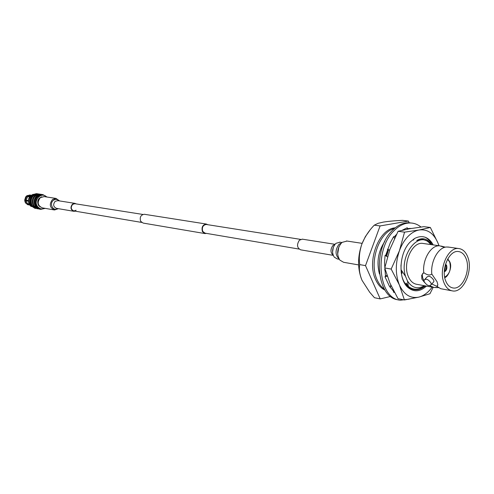 <?xml version="1.0" encoding="UTF-8"?>
<svg xmlns="http://www.w3.org/2000/svg" width="494" height="494" viewBox="0 0 494 494"><rect width="100%" height="100%" fill="white"/><g stroke="black" fill="none" stroke-linecap="round" stroke-linejoin="round"><path stroke-width="0.74" d="M44.682 208.277C41.694 209.573 39.224 208.851 37.285 206.109C33.147 199.903 41.774 191.444 46.535 196.958M47.103 197.044L42.904 194.611C36.5 195.71 34.382 199.644 36.544 206.412L38.476 208.474L40.625 209.376L45.244 208.375M42.608 194.568L42.083 194.488C35.685 195.587 33.567 199.514 35.729 206.276L37.661 208.332L40.496 209.351M36.13 197.402C34.531 199.588 34.142 201.966 34.963 204.541M39.563 209.178L34.981 206.146C32.826 199.397 34.944 195.47 41.329 194.37L41.965 194.475M40.743 194.284L40.218 194.204C33.839 195.297 31.727 199.218 33.876 205.955L38.933 209.073M34.105 197.372C32.734 199.391 32.376 201.577 33.03 203.923M37.717 208.851L33.154 205.831C30.999 199.101 33.11 195.186 39.489 194.093L40.119 194.191M38.909 194.006L38.384 193.926C32.017 195.019 29.906 198.921 32.061 205.64L37.099 208.752M33.913 195.278C30.597 197.878 29.825 201.132 31.61 205.047L32.184 205.844M35.759 208.499L31.073 205.473C28.918 198.761 31.029 194.864 37.39 193.778L38.149 193.907M37.093 193.728L36.568 193.648C30.208 194.735 28.102 198.631 30.251 205.331L35.012 208.382M28.319 201.194L26.157 200.836L26.769 202.608L28.016 203.886L28.998 204.053M26.744 196.124L26.948 195.692L28.115 196.346L30.523 195.735M28.115 196.346L29.77 196.606M29.473 197.032L26.454 196.081L25.626 197.038L24.7 200.095L26.12 200.169L27.621 196.736M26.12 200.169L28.331 200.533M29.097 204.25L27.868 204.67L27.355 204.38M29.146 204.337L28.547 204.158M26.157 200.836L25.163 200.83L25.867 202.911L27.337 204.399L28.016 203.886M25.163 200.83L28.319 201.027M24.737 200.755L25.441 202.843L27.337 204.399M25.991 200.169L26.028 200.644M26.948 195.692L30.091 195.025M28.553 204.887L27.442 204.596M25.126 200.163L26.88 196.149M27.374 195.76L30.165 195.031L31.128 195.266M29.541 204.973L27.868 204.67M41.786 196.797C37.976 198.329 36.846 201.138 38.396 205.226L40.131 206.918M433.213 244.901C428.452 236.756 422.209 234.631 414.485 238.534L410.088 242.097C399.096 252.909 397.837 278.795 407.778 287.31C413.7 292.306 419.931 291.898 426.47 286.1M401.9 276.3C403.067 280.487 404.895 283.797 407.377 286.224C412.99 291.096 418.98 290.985 425.353 285.896M404.407 299.963L399.362 284.933L391.168 269.063L399.405 250.779C395.293 263.098 395.28 274.479 399.362 284.933C403.975 294.708 410.471 298.771 418.85 297.116L404.407 299.963L398.016 298.666L389.945 283.155L384.746 267.946L389.933 249.322L398.084 231.291L409.625 228.753L423.877 226.666L430.348 227.481L438.024 243.159C433.825 233.347 427.532 228.957 419.134 229.988C415.145 230.741 411.379 232.952 407.834 236.626C404.308 240.362 401.499 245.08 399.405 250.779L404.543 232.155L419.134 229.988L430.348 227.481M424.358 286.693L425.291 285.884M433.158 287.347L429.953 293.745L418.85 297.116C423.809 295.82 428.236 292.497 432.145 287.15M438.925 245.722L438.024 243.159L438.999 245.728M384.746 267.946L391.168 269.063M398.084 231.291L404.543 232.155M432.892 244.857C430.947 241.053 428.391 238.528 425.229 237.274C428.496 238.54 431.145 241.084 433.182 244.901M406.618 285.124L405.654 284.26M425.229 237.274C427.977 238.67 430.151 241.146 431.756 244.697M398.615 299.839C376.792 298.506 371.933 249.68 392.31 230.5C397.695 225.085 403.357 222.51 409.291 222.775L411.187 223.004M409.186 299.142L400.393 300.198C378.509 299.006 373.581 249.989 394.008 230.729C399.399 225.301 405.061 222.72 410.989 222.992C414.633 223.226 417.961 224.579 420.981 227.03M393.977 237.2L396.423 234.496M387.469 256.874L385.061 255.373L384.536 262.925L385.53 276.541L384.956 276.708L387.271 276.3M386.956 275.374L385.369 275.813M394.502 292.491L393.329 291.997L393.774 291.374L389.408 286.242L384.956 276.708M390.766 285.013L390.229 287.483M385.561 255.682L390.297 242.752L393.681 236.564L394.521 238.38M402.135 230.284L407.266 227.734L407.278 229.191M407.272 228.543L411.366 228.45M385.116 269.329L384.542 269.922M389.624 250.186L387.407 249.198M409.662 228.747L409.724 228.352M393.329 291.997L393.928 291.423M393.187 290.003L392.767 290.46M445.106 265.84L446.539 265.284L445.557 264.179L446.632 265.494C447.298 268.625 446.52 270.712 444.31 271.768L445.52 271.113L444.415 270.113M395.219 227.845C378.991 228.673 366.548 261.017 375.619 279.579C377.916 284.692 381.053 288.218 385.024 290.163M394.391 228.537C379.052 231.964 368.709 262.407 377.157 279.87C379.003 284.007 381.436 287.131 384.456 289.237M445.804 281.191C440.685 269.786 449.058 250.044 458.271 251.514C461.711 251.909 464.298 254.262 466.04 258.566C471.004 270.113 462.557 289.7 453.22 287.99C449.991 287.52 447.521 285.254 445.804 281.191M467.657 256.757C473.419 270.193 463.594 292.961 452.714 290.947C448.978 290.398 446.119 287.774 444.125 283.068C438.153 269.817 447.891 246.846 458.593 248.531C462.612 248.982 465.632 251.724 467.657 256.757M448.941 247.148L446.508 247.006C438.246 247.296 430.416 261.536 431.805 274.047L437.091 281.808L437.857 284.865L436.813 286.347L440.741 288.712L451.707 290.762M446.02 265.605L446.712 265.716L445.829 270.768L445.187 270.663M424.587 282.512L421.876 279.098L421.685 275.238L423.759 272.663C422.228 259.449 431.176 244.672 439.79 245.845L443.507 247.037M423.988 280.425L422.728 278.159L422.234 274.645L422.913 273.225M432.911 282.729L433.905 281.623L433.689 280.104C430.935 276.276 428.601 275.356 426.674 277.35L424.994 279.196M431.027 283.05L431.25 284.569C429.335 286.576 427.001 285.656 424.235 281.821L424.013 280.271C425.927 278.289 428.267 279.215 431.027 283.05M423.722 243.548L422.654 243.394C411.94 241.72 402.351 263.852 408.39 276.689C410.403 281.247 413.28 283.803 417.016 284.359L433.028 287.31M436.573 287.422L434.035 287.502L429.805 285.754M391.248 286.057L390.6 285.785M391.211 285.977L390.618 285.711M386.302 256.145L388.222 249.556M386.592 256.324L388.5 249.686M394.743 236.286L395.867 235.607M394.193 236.935L395.713 235.916M401.196 272.49L401.69 273.336L401.177 270.15M391.322 286.236L390.859 286.168M401.69 273.336L402.036 273.392L401.085 269.724L400.98 265.031M431.793 283.97L436.813 286.347M436.974 286.378L437.561 285.927M431.805 274.047C429.928 275.627 427.248 275.164 423.759 272.663M444.322 271.434L445.415 270.854M444.452 269.724L445.829 270.768M445.73 270.508L446.712 265.716M446.527 265.926L445.014 266.229M446.354 265.488L445.458 264.494M445.452 266.303L444.847 269.792M380.09 225.931L374.267 225.171L378.071 223.319L383.43 222.078C388.809 221.25 395.194 220.676 402.585 220.355L408.427 221.071L380.09 225.931L365.504 265.624L380.213 298.907L390.686 296.425M409.118 222.769L408.427 221.071M374.267 225.171C368.888 230.686 364.757 236.978 361.88 244.03C359.515 251.131 358.792 257.985 359.725 264.611C358.854 269.205 359.626 274.448 362.04 280.339L369.66 292.195L374.458 297.715L380.213 298.907M359.725 264.611L365.504 265.624M384.789 241.443C378.176 251.483 376.403 262.32 379.466 273.942M390.532 286.094L391.347 286.261M424.704 285.779L421.864 287.662C417.01 290.102 412.509 289.669 408.365 286.372L407.451 280.895C411.533 287.44 416.695 289.28 422.944 286.421L424.21 285.686M430.941 244.579L428.99 242.554C417.226 231.056 398.825 257.183 405.599 276.504L401.085 269.724M407.451 280.895L405.599 276.504M361.324 278.597C357.489 267.76 357.675 256.238 361.88 244.03L365.325 236.663L369.728 230.476M431.595 244.672L428.218 240.788C424.704 238.157 420.888 238.065 416.757 240.504L422.549 239.324L427.681 241.146L431.213 244.616M406.976 284.143L406.049 283.087L406.723 285.551M416.757 240.504L423.099 239.38M428.94 242.449L429.36 242.881M408.365 286.372L406.049 283.087M428.736 241.98L431.034 244.592M299 249.062L205.059 233.156L202.75 231.433C201.706 227.481 202.861 225.159 206.208 224.461L206.473 224.504M204.707 233.532L143.124 223.072L140.66 221.306C139.524 217.298 140.728 214.952 144.273 214.273L144.563 214.322M206.449 233.39L204.998 233.582L202.466 231.686C201.317 227.351 202.583 224.801 206.257 224.035L207.869 224.727M358.607 264.92L343.577 262.283L339.816 260.079C336.5 254.416 337.001 248.766 341.311 243.134L342.225 242.338L347.06 241.06M339.242 259.282L337.279 258.936L334.228 257.133C331.659 252.662 332.067 248.235 335.451 243.851L336.105 243.27L340.02 242.214M333.215 255.361L300.642 249.828C297.005 247.883 296.579 244.678 299.376 240.201L302.39 239.17M58.372 208.678L54.519 209.981C49.696 207.721 49.03 204.226 52.518 199.49L56.001 198.421L59.638 200.947M54.124 209.913L42.379 207.881C37.606 205.658 36.939 202.231 40.385 197.588L44.232 196.606M75.174 211.166L73.841 211.302C70.562 209.765 70.105 207.357 72.482 204.084L74.866 203.343L76.354 203.942M76.101 210.271L73.89 210.95C70.901 209.549 70.488 207.357 72.655 204.374L74.822 203.701L142.877 214.452M33.203 194.296C28.738 196.377 27.466 199.835 29.387 204.664L31.202 206.554M444.68 277.159C449.651 274.176 451.331 269.15 449.719 262.079L447.62 259.183M449.571 261.666L449.744 262.141M339.038 258.936C335.099 254.83 335.062 249.983 338.933 244.4L341.687 242.776M333.16 255.225C330.363 252.607 330.27 249.377 332.882 245.537L334.932 244.425M338.859 246.833L337.655 254.194M333.376 247.099L332.542 252.193M57.767 200.65L55.155 201.33C52.821 204.51 53.272 206.856 56.507 208.357L73.569 211.259M57.693 208.561C53.161 211.691 48.931 203.59 53.42 200.305C55.445 198.928 57.292 199.107 58.959 200.842M42.904 194.611L42.083 194.488M41.329 194.37L40.218 194.204M39.489 194.093L38.384 193.926M37.39 193.778L36.568 193.648M33.252 194.272C28.695 196.316 27.374 199.755 29.294 204.596M31.233 206.585L29.313 204.633M30.165 195.031L29.739 194.969M407.377 286.224L407.778 287.31M413.262 240.121L414.485 238.534M409.291 222.775L410.989 222.992M444.736 277.48C447.249 277.801 452.794 267.834 449.812 261.919L447.768 258.912M433.905 281.623L431.25 284.569M439.79 245.845L422.654 243.394M452.35 287.829L453.22 287.99M458.593 248.531L447.873 247M435.436 287.551L438.431 287.644M441.161 246.068L445.372 247.173M422.234 274.645L421.685 275.238M428.99 242.554L428.699 241.899M422.944 286.421L421.864 287.662M206.208 224.461L300.587 239.374M144.273 214.273L206.257 224.035M73.643 210.907L141.574 222.411M335.025 244.314L302.087 239.127M341.99 242.523L339.551 242.146M362.139 243.351L346.473 240.967M57.823 200.663L74.866 203.343M56.001 198.421L43.83 196.544"/></g></svg>
